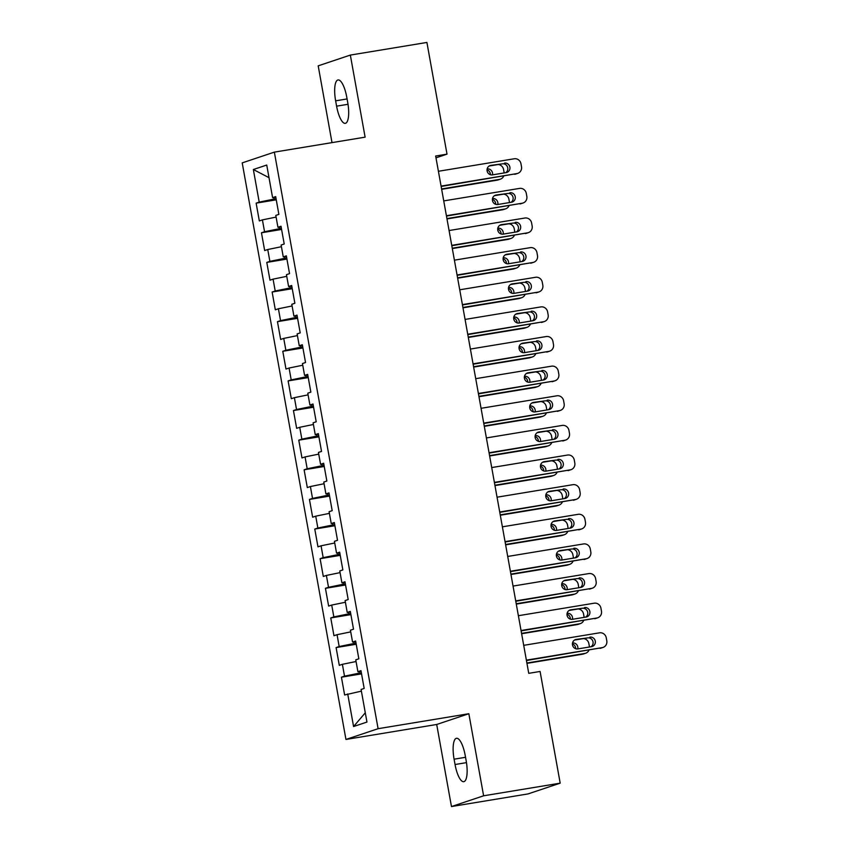 <?xml version="1.0" encoding="UTF-8"?>
<svg xmlns="http://www.w3.org/2000/svg" width="849" height="849" viewBox="0 0 849 849"><rect width="100%" height="100%" fill="white"/><g stroke="black" fill="none" stroke-linecap="round" stroke-linejoin="round"><path stroke-width="1.27" d="M451.466 806.55L483.612 795.8L468.85 713.722L436.704 724.484L451.466 806.55L528.036 793.921L560.191 783.16L540.091 671.463L528.747 673.331L435.664 156.025L447.009 154.147L426.909 42.45L350.34 55.079L318.195 65.84L332.001 142.611M436.704 724.484L345.946 739.447L242.209 162.881L274.354 152.13L378.102 728.697L345.946 739.447M269.006 177.664L253.352 169.524L259.21 202.115L256.133 203.144L259.327 220.92L262.415 219.891L264.548 231.735L261.46 232.775L264.665 250.551L267.743 249.521L269.876 261.365L266.788 262.405L269.993 280.181L273.081 279.141L275.203 290.995L272.126 292.024L275.32 309.8L278.408 308.771L280.541 320.625L277.453 321.654L280.658 339.43L283.736 338.401L285.869 350.255L282.781 351.284L285.986 369.06L289.074 368.031L291.196 379.885L288.119 380.914L291.313 398.69L294.401 397.661L296.534 409.515L293.446 410.545L296.651 428.321L299.729 427.291L301.862 439.135L298.774 440.175L301.979 457.951L305.067 456.921L307.189 468.765L304.112 469.794L307.306 487.581L310.394 486.541L312.528 498.395L309.439 499.424L312.644 517.2L315.722 516.171L317.855 528.025L314.767 529.054L317.972 546.83L321.06 545.801L323.182 557.655L320.105 558.684L323.299 576.46L326.387 575.431L328.521 587.285L325.432 588.315L328.637 606.09L331.715 605.061L333.848 616.915L330.76 617.945L333.965 635.721L337.053 634.691L339.176 646.535L336.098 647.575L339.292 665.351L342.38 664.311L344.514 676.165L341.425 677.194L344.63 694.981L361.387 691.139M253.352 169.524L266.735 165.046L272.593 197.637L275.819 197.35M365.293 712.789L353.577 726.532L366.959 722.064L361.09 689.473L364.179 688.433L360.974 670.657L357.896 671.686L355.763 659.843L358.84 658.813L355.646 641.027L352.558 642.067L350.425 630.213L353.513 629.183L350.319 611.407L347.23 612.437L345.097 600.583L348.186 599.553L344.981 581.777L341.903 582.807L339.77 570.952L342.847 569.923L339.653 552.147L336.565 553.177L334.432 541.322L337.52 540.293L334.326 522.517L331.237 523.546L329.104 511.692L332.192 510.663L328.988 492.887L325.91 493.916L323.777 482.073L326.854 481.033L323.66 463.257L320.572 464.297L318.439 452.443L321.527 451.413L318.333 433.627L315.244 434.667L313.111 422.813L316.199 421.783L312.994 404.007L309.917 405.037L307.784 393.183L310.861 392.153L307.667 374.377L304.579 375.407L302.446 363.552L305.534 362.523L302.34 344.747L299.251 345.776L297.118 333.922L300.206 332.893L297.001 315.117L293.924 316.146L291.791 304.303L294.868 303.263L291.674 285.487L288.586 286.516L286.453 274.673L289.541 273.633L286.346 255.857L283.258 256.897L281.125 245.043L284.213 244.013L281.008 226.227L277.931 227.267L275.798 215.413L278.875 214.383L275.681 196.607L272.593 197.637M353.577 726.532L347.708 693.941M361.366 672.801L359.329 673.13L359.053 671.591M344.514 676.165L359.329 673.13M342.38 664.311L356.06 661.52M356.028 643.171L354.001 643.5L353.725 641.961M339.176 646.535L354.001 643.5M337.053 634.691L350.733 631.889M357.896 671.686L361.112 671.4M350.701 613.54L348.674 613.88L348.387 612.331M333.848 616.915L348.674 613.88M331.715 605.061L345.394 602.259M352.558 642.067L355.784 641.77M345.373 583.91L343.336 584.25L343.06 582.701M328.521 587.285L343.336 584.25M326.387 575.431L340.067 572.629M347.23 612.437L350.446 612.14M340.035 554.28L338.008 554.62L337.732 553.07M323.182 557.655L338.008 554.62M321.06 545.801L334.739 542.999M341.903 582.807L345.118 582.52M334.708 524.65L332.681 524.99L332.394 523.44M317.855 528.025L332.681 524.99M315.722 516.171L329.401 513.369M336.565 553.177L339.791 552.89M329.38 495.031L327.343 495.36L327.067 493.821M312.528 498.395L327.343 495.36M310.394 486.541L324.074 483.739M331.237 523.546L334.453 523.26M324.042 465.401L322.015 465.73L321.739 464.191M307.189 468.765L322.015 465.73M305.067 456.921L318.746 454.119M325.91 493.916L329.125 493.63M318.715 435.77L316.688 436.11L316.401 434.561M301.862 439.135L316.688 436.11M299.729 427.291L313.408 424.489M320.572 464.297L323.798 464M313.387 406.14L311.35 406.48L311.074 404.931M296.534 409.515L311.35 406.48M294.401 397.661L308.081 394.859M315.244 434.667L318.46 434.37M308.049 376.51L306.022 376.85L305.746 375.3M291.196 379.885L306.022 376.85M289.074 368.031L302.753 365.229M309.917 405.037L313.132 404.74M302.722 346.88L300.695 347.22L300.408 345.67M285.869 350.255L300.695 347.22M283.736 338.401L297.415 335.599M304.579 375.407L307.805 375.12M297.394 317.261L295.356 317.59L295.081 316.04M280.541 320.625L295.356 317.59M278.408 308.771L292.088 305.969M299.251 345.776L302.467 345.49M292.056 287.631L290.029 287.96L289.753 286.421M275.203 290.995L290.029 287.96M273.081 279.141L286.76 276.339M293.924 316.146L297.139 315.86M286.729 258L284.702 258.329L284.415 256.791M269.876 261.365L284.702 258.329M267.743 249.521L281.422 246.719M288.586 286.516L291.812 286.23M281.401 228.37L279.363 228.71L279.088 227.161M264.548 231.735L279.363 228.71M262.415 219.891L276.095 217.089M283.258 256.897L286.474 256.6M276.063 198.74L274.036 199.08L273.76 197.53M259.21 202.115L274.036 199.08M277.931 227.267L281.146 226.97M483.612 795.8L560.191 783.16M274.354 152.13L365.112 137.156L350.34 55.079M468.85 713.722L378.102 728.697M435.993 157.84L447.009 154.147M346.753 97.115A19.283 5.794 -99.4 0 0 338.061 79.944A19.283 5.794 -99.4 0 0 335.631 100.84L336.597 106.167A19.283 5.794 -99.4 0 0 345.299 123.338A19.283 5.794 -99.4 0 0 347.719 102.453L346.753 97.115M455.053 764.514A19.283 5.794 -99.4 0 0 463.756 781.685A19.283 5.794 -99.4 0 0 466.175 760.8L465.21 755.461A19.283 5.794 -99.4 0 0 456.507 738.29A19.283 5.794 -99.4 0 0 454.088 759.186L455.053 764.514L466.472 762.635M256.133 203.144L276.265 199.823M261.46 232.775L281.592 229.453M266.788 262.405L286.92 259.083M272.126 292.024L292.258 288.702M277.453 321.654L297.585 318.333M282.781 351.284L302.913 347.963M288.119 380.914L308.251 377.593M293.446 410.545L313.578 407.223M298.774 440.175L318.906 436.853M304.112 469.794L324.244 466.483M309.439 499.424L329.571 496.103M314.767 529.054L334.899 525.733M320.105 558.684L340.237 555.363M325.432 588.315L345.564 584.993M330.76 617.945L350.892 614.623M336.098 647.575L356.23 644.253M341.425 677.194L361.557 673.873M438.413 171.275L514.229 158.774A6.028 5.741 71.5 0 1 520.968 163.761L521.498 166.722A6.028 5.741 71.5 0 1 516.892 173.589L441.077 186.09M441.14 186.451L516.892 173.589M504.497 163.125A4.818 4.595 -108.5 0 1 506.874 172.432A4.818 4.595 -108.5 0 1 506.206 172.602L492.59 174.852A4.818 4.595 -108.5 0 1 490.202 165.534A4.818 4.595 -108.5 0 1 490.881 165.364L502.321 163.846A4.818 4.595 -108.5 0 1 505.696 172.687M489.215 166.011L502.321 163.846M517.741 173.376L515.566 174.098A6.028 5.741 -108.5 0 1 514.717 174.31M441.66 189.316L497.344 180.126A6.028 5.741 -108.5 0 0 498.183 179.914L500.358 179.192A6.028 5.741 71.5 0 0 503.69 176.136M500.358 179.192A6.028 5.741 71.5 0 1 499.509 179.394L441.597 188.956M490.414 174.661A4.818 4.595 71.5 0 0 487.124 169.842M492.473 174.862A4.818 4.595 71.5 0 0 487.23 168.919M504.179 172.941A6.028 5.741 71.5 0 0 504.115 172.538L503.584 169.577A6.028 5.741 71.5 0 0 498.204 164.526M443.74 200.905L519.556 188.404A6.028 5.741 71.5 0 1 526.295 193.392L526.826 196.352A6.028 5.741 71.5 0 1 522.22 203.219L446.404 215.72M446.468 216.081L522.22 203.219M509.825 192.755A4.818 4.595 -108.5 0 1 512.212 202.062A4.818 4.595 -108.5 0 1 511.533 202.232L497.917 204.482A4.818 4.595 -108.5 0 1 495.54 195.164A4.818 4.595 -108.5 0 1 496.209 194.994L507.649 193.476A4.818 4.595 -108.5 0 1 511.024 202.317M494.553 195.641L507.649 193.476M523.069 203.007L520.893 203.728A6.028 5.741 -108.5 0 1 520.044 203.94M449.079 230.535L524.884 218.023A6.028 5.741 71.5 0 1 531.623 223.022L532.153 225.983A6.028 5.741 71.5 0 1 527.558 232.838L451.742 245.35M451.806 245.711L527.558 232.838M515.163 222.374A4.818 4.595 -108.5 0 1 517.54 231.692A4.818 4.595 -108.5 0 1 516.861 231.862L503.255 234.112A4.818 4.595 -108.5 0 1 500.868 224.794A4.818 4.595 -108.5 0 1 501.547 224.624L512.987 223.107A4.818 4.595 -108.5 0 1 516.351 231.947M499.881 225.272L512.987 223.107M528.396 232.637L526.221 233.358A6.028 5.741 -108.5 0 1 525.382 233.571M446.988 218.936L502.672 209.756A6.028 5.741 -108.5 0 0 503.521 209.544L505.686 208.822A6.028 5.741 71.5 0 0 509.018 205.755M505.686 208.822A6.028 5.741 71.5 0 1 504.847 209.024L446.924 218.586M495.742 204.291A4.818 4.595 71.5 0 0 492.452 199.473M497.801 204.492A4.818 4.595 71.5 0 0 492.558 198.549M509.506 202.561A6.028 5.741 71.5 0 0 509.453 202.168L508.912 199.207A6.028 5.741 71.5 0 0 503.531 194.156M452.315 248.566L507.999 239.386A6.028 5.741 -108.5 0 0 508.848 239.174L511.024 238.442A6.028 5.741 71.5 0 0 514.356 235.385M511.024 238.442A6.028 5.741 71.5 0 1 510.175 238.654L452.252 248.216M501.08 233.921A4.818 4.595 71.5 0 0 497.779 229.103M503.139 234.122A4.818 4.595 71.5 0 0 497.896 228.179M514.834 232.191A6.028 5.741 71.5 0 0 514.781 231.798L514.25 228.827A6.028 5.741 71.5 0 0 508.859 223.786M454.406 260.165L530.222 247.653A6.028 5.741 71.5 0 1 536.961 252.652L537.491 255.613A6.028 5.741 71.5 0 1 532.885 262.468L457.07 274.98M457.133 275.341L532.885 262.468M520.49 252.004A4.818 4.595 -108.5 0 1 522.867 261.322A4.818 4.595 -108.5 0 1 522.199 261.492L508.583 263.731A4.818 4.595 -108.5 0 1 506.195 254.424A4.818 4.595 -108.5 0 1 506.874 254.254L518.314 252.737A4.818 4.595 -108.5 0 1 521.689 261.577M505.208 254.902L518.314 252.737M533.734 262.267L531.559 262.988A6.028 5.741 -108.5 0 1 530.71 263.201M459.733 289.796L535.549 277.283A6.028 5.741 71.5 0 1 542.288 282.271L542.819 285.243A6.028 5.741 71.5 0 1 538.213 292.098L462.397 304.611M462.461 304.961L538.213 292.098M525.818 281.635A4.818 4.595 -108.5 0 1 528.205 290.952A4.818 4.595 -108.5 0 1 527.526 291.122L513.91 293.361A4.818 4.595 -108.5 0 1 511.533 284.054A4.818 4.595 -108.5 0 1 512.202 283.884L523.642 282.367A4.818 4.595 -108.5 0 1 527.017 291.196M510.546 284.521L523.642 282.367M539.062 291.886L536.886 292.618A6.028 5.741 -108.5 0 1 536.037 292.831M457.653 278.196L513.337 269.006A6.028 5.741 -108.5 0 0 514.176 268.804L516.351 268.072A6.028 5.741 71.5 0 0 519.684 265.015M516.351 268.072A6.028 5.741 71.5 0 1 515.502 268.284L457.59 277.835M506.407 263.551A4.818 4.595 71.5 0 0 503.117 258.733M508.466 263.752A4.818 4.595 71.5 0 0 503.224 257.799M520.172 261.821A6.028 5.741 71.5 0 0 520.108 261.418L519.577 258.457A6.028 5.741 71.5 0 0 514.197 253.416M462.981 307.826L518.665 298.636A6.028 5.741 -108.5 0 0 519.514 298.434L521.679 297.702A6.028 5.741 71.5 0 0 525.011 294.645M521.679 297.702A6.028 5.741 71.5 0 1 520.84 297.914L462.917 307.465M511.735 293.181A4.818 4.595 71.5 0 0 508.445 288.363M513.794 293.383A4.818 4.595 71.5 0 0 508.551 287.429M525.499 291.451A6.028 5.741 71.5 0 0 525.446 291.048L524.905 288.087A6.028 5.741 71.5 0 0 519.524 283.046M465.072 319.426L540.877 306.913A6.028 5.741 71.5 0 1 547.616 311.901L548.146 314.862A6.028 5.741 71.5 0 1 543.551 321.729L467.735 334.241M467.799 334.591L543.551 321.729M531.156 311.265A4.818 4.595 -108.5 0 1 533.533 320.582A4.818 4.595 -108.5 0 1 532.854 320.742L519.248 322.991A4.818 4.595 -108.5 0 1 516.861 313.674A4.818 4.595 -108.5 0 1 517.54 313.514L528.98 311.986A4.818 4.595 -108.5 0 1 532.344 320.826M515.874 314.151L528.98 311.986M544.389 321.516L542.214 322.249A6.028 5.741 -108.5 0 1 541.375 322.45M468.308 337.456L523.992 328.266A6.028 5.741 -108.5 0 0 524.841 328.054L527.017 327.332A6.028 5.741 71.5 0 0 530.349 324.276M527.017 327.332A6.028 5.741 71.5 0 1 526.168 327.544L468.245 337.095M517.073 322.811A4.818 4.595 71.5 0 0 513.772 317.993M519.132 323.013A4.818 4.595 71.5 0 0 513.889 317.059M530.827 321.081A6.028 5.741 71.5 0 0 530.774 320.678L530.243 317.717A6.028 5.741 71.5 0 0 524.852 312.676M470.399 349.056L546.215 336.544A6.028 5.741 71.5 0 1 552.954 341.531L553.484 344.492A6.028 5.741 71.5 0 1 548.879 351.359L473.063 363.86M473.126 364.221L548.879 351.359M536.483 340.895A4.818 4.595 -108.5 0 1 538.86 350.202A4.818 4.595 -108.5 0 1 538.192 350.372L524.576 352.622A4.818 4.595 -108.5 0 1 522.188 343.304A4.818 4.595 -108.5 0 1 522.867 343.145L534.308 341.616A4.818 4.595 -108.5 0 1 537.682 350.457M521.201 343.781L534.308 341.616M549.727 351.146L547.552 351.879A6.028 5.741 -108.5 0 1 546.703 352.08M473.646 367.086L529.33 357.896A6.028 5.741 -108.5 0 0 530.169 357.684L532.344 356.962A6.028 5.741 71.5 0 0 535.677 353.906M532.344 356.962A6.028 5.741 71.5 0 1 531.495 357.174L473.583 366.726M522.4 352.441A4.818 4.595 71.5 0 0 519.11 347.612M524.459 352.643A4.818 4.595 71.5 0 0 519.217 346.689M536.165 350.711A6.028 5.741 71.5 0 0 536.101 350.308L535.57 347.347A6.028 5.741 71.5 0 0 530.19 342.296M475.727 378.675L551.542 366.174A6.028 5.741 71.5 0 1 558.281 371.162L558.812 374.122A6.028 5.741 71.5 0 1 554.206 380.989L478.39 393.49M478.454 393.851L554.206 380.989M541.811 370.525A4.818 4.595 -108.5 0 1 544.198 379.832A4.818 4.595 -108.5 0 1 543.519 380.002L529.903 382.252A4.818 4.595 -108.5 0 1 527.526 372.934A4.818 4.595 -108.5 0 1 528.195 372.764L539.635 371.246A4.818 4.595 -108.5 0 1 543.01 380.087M526.539 373.411L539.635 371.246M555.055 380.776L552.879 381.498A6.028 5.741 -108.5 0 1 552.03 381.71M478.974 396.716L534.658 387.526A6.028 5.741 -108.5 0 0 535.507 387.314L537.672 386.592A6.028 5.741 71.5 0 0 541.004 383.536M537.672 386.592A6.028 5.741 71.5 0 1 536.833 386.794L478.91 396.356M527.728 382.061A4.818 4.595 71.5 0 0 524.438 377.243M529.787 382.262A4.818 4.595 71.5 0 0 524.544 376.319M541.492 380.341A6.028 5.741 71.5 0 0 541.439 379.938L540.898 376.977A6.028 5.741 71.5 0 0 535.517 371.926M481.065 408.305L556.87 395.804A6.028 5.741 71.5 0 1 563.609 400.792L564.139 403.753A6.028 5.741 71.5 0 1 559.544 410.619L483.728 423.12M483.792 423.481L559.544 410.619M547.149 400.155A4.818 4.595 -108.5 0 1 549.526 409.462A4.818 4.595 -108.5 0 1 548.847 409.632L535.241 411.882A4.818 4.595 -108.5 0 1 532.854 402.564A4.818 4.595 -108.5 0 1 533.533 402.394L544.973 400.877A4.818 4.595 -108.5 0 1 548.337 409.717M531.867 403.042L544.973 400.877M560.382 410.407L558.207 411.128A6.028 5.741 -108.5 0 1 557.369 411.341M484.301 426.336L539.985 417.156A6.028 5.741 -108.5 0 0 540.834 416.944L543.01 416.212A6.028 5.741 71.5 0 0 546.342 413.155M543.01 416.212A6.028 5.741 71.5 0 1 542.161 416.424L484.238 425.986M533.066 411.691A4.818 4.595 71.5 0 0 529.765 406.873M535.125 411.892A4.818 4.595 71.5 0 0 529.882 405.949M546.82 409.961A6.028 5.741 71.5 0 0 546.767 409.568L546.236 406.607A6.028 5.741 71.5 0 0 540.845 401.556M486.392 437.935L562.208 425.423A6.028 5.741 71.5 0 1 568.947 430.422L569.477 433.383A6.028 5.741 71.5 0 1 564.872 440.238L489.056 452.75M489.12 453.111L564.872 440.238M552.476 429.774A4.818 4.595 -108.5 0 1 554.853 439.092A4.818 4.595 -108.5 0 1 554.185 439.262L540.569 441.501A4.818 4.595 -108.5 0 1 538.181 432.194A4.818 4.595 -108.5 0 1 538.86 432.024L550.301 430.507A4.818 4.595 -108.5 0 1 553.675 439.347M537.194 432.672L550.301 430.507M565.721 440.037L563.545 440.758A6.028 5.741 -108.5 0 1 562.696 440.971M489.64 455.966L545.323 446.786A6.028 5.741 -108.5 0 0 546.162 446.574L548.337 445.842A6.028 5.741 71.5 0 0 551.67 442.785M548.337 445.842A6.028 5.741 71.5 0 1 547.488 446.054L489.576 455.616M538.393 441.321A4.818 4.595 71.5 0 0 535.103 436.503M540.452 441.522A4.818 4.595 71.5 0 0 535.21 435.579M552.158 439.591A6.028 5.741 71.5 0 0 552.094 439.198L551.563 436.227A6.028 5.741 71.5 0 0 546.183 431.186M491.72 467.566L567.535 455.053A6.028 5.741 71.5 0 1 574.274 460.041L574.805 463.013A6.028 5.741 71.5 0 1 570.199 469.868L494.383 482.381M494.447 482.741L570.199 469.868M557.804 459.405A4.818 4.595 -108.5 0 1 560.191 468.722A4.818 4.595 -108.5 0 1 559.512 468.892L545.896 471.131A4.818 4.595 -108.5 0 1 543.519 461.824A4.818 4.595 -108.5 0 1 544.188 461.654L555.628 460.137A4.818 4.595 -108.5 0 1 559.003 468.977M542.532 462.291L555.628 460.137M571.048 469.656L568.872 470.388A6.028 5.741 -108.5 0 1 568.023 470.601M494.967 485.596L550.651 476.406A6.028 5.741 -108.5 0 0 551.5 476.204L553.665 475.472A6.028 5.741 71.5 0 0 556.997 472.415M553.665 475.472A6.028 5.741 71.5 0 1 552.826 475.684L494.903 485.235M543.721 470.951A4.818 4.595 71.5 0 0 540.431 466.133M545.78 471.153A4.818 4.595 71.5 0 0 540.537 465.199M557.485 469.221A6.028 5.741 71.5 0 0 557.432 468.818L556.891 465.857A6.028 5.741 71.5 0 0 551.51 460.816M497.058 497.196L572.863 484.683A6.028 5.741 71.5 0 1 579.602 489.671L580.132 492.643A6.028 5.741 71.5 0 1 575.537 499.499L499.721 512.011M499.785 512.361L575.537 499.499M563.142 489.035A4.818 4.595 -108.5 0 1 565.519 498.352A4.818 4.595 -108.5 0 1 564.84 498.522L551.234 500.761A4.818 4.595 -108.5 0 1 548.847 491.454A4.818 4.595 -108.5 0 1 549.526 491.284L560.966 489.767A4.818 4.595 -108.5 0 1 564.33 498.596M547.86 491.921L560.966 489.767M576.375 499.286L574.2 500.019A6.028 5.741 -108.5 0 1 573.362 500.231M500.294 515.226L555.978 506.036A6.028 5.741 -108.5 0 0 556.827 505.834L559.003 505.102A6.028 5.741 71.5 0 0 562.335 502.046M559.003 505.102A6.028 5.741 71.5 0 1 558.154 505.314L500.231 514.865M549.059 500.581A4.818 4.595 71.5 0 0 545.758 495.763M551.118 500.783A4.818 4.595 71.5 0 0 545.875 494.829M562.813 498.851A6.028 5.741 71.5 0 0 562.76 498.448L562.229 495.487A6.028 5.741 71.5 0 0 556.838 490.446M502.385 526.826L578.201 514.314A6.028 5.741 71.5 0 1 584.94 519.301L585.47 522.262A6.028 5.741 71.5 0 1 580.865 529.129L505.049 541.641M505.113 541.991L580.865 529.129M568.469 518.665A4.818 4.595 -108.5 0 1 570.846 527.982A4.818 4.595 -108.5 0 1 570.178 528.142L556.562 530.392A4.818 4.595 -108.5 0 1 554.174 521.074A4.818 4.595 -108.5 0 1 554.853 520.915L566.294 519.386A4.818 4.595 -108.5 0 1 569.668 528.227M553.187 521.551L566.294 519.386M581.714 528.916L579.538 529.649A6.028 5.741 -108.5 0 1 578.689 529.85M505.633 544.856L561.316 535.666A6.028 5.741 -108.5 0 0 562.155 535.454L564.33 534.732A6.028 5.741 71.5 0 0 567.663 531.676M564.33 534.732A6.028 5.741 71.5 0 1 563.481 534.944L505.569 544.496M554.386 530.211A4.818 4.595 71.5 0 0 551.097 525.393M556.445 530.413A4.818 4.595 71.5 0 0 551.203 524.459M568.151 528.481A6.028 5.741 71.5 0 0 568.087 528.078L567.556 525.117A6.028 5.741 71.5 0 0 562.176 520.076M507.713 556.456L583.528 543.944A6.028 5.741 71.5 0 1 590.267 548.932L590.798 551.892A6.028 5.741 71.5 0 1 586.192 558.759L510.376 571.26M510.44 571.621L586.192 558.759M573.797 548.295A4.818 4.595 -108.5 0 1 576.184 557.602A4.818 4.595 -108.5 0 1 575.505 557.772L561.889 560.022A4.818 4.595 -108.5 0 1 559.512 550.704A4.818 4.595 -108.5 0 1 560.181 550.534L571.621 549.016A4.818 4.595 -108.5 0 1 574.996 557.857M558.525 551.181L571.621 549.016M587.041 558.546L584.865 559.268A6.028 5.741 -108.5 0 1 584.016 559.48M510.96 574.486L566.644 565.296A6.028 5.741 -108.5 0 0 567.493 565.084L569.658 564.362A6.028 5.741 71.5 0 0 572.99 561.306M569.658 564.362A6.028 5.741 71.5 0 1 568.819 564.574L510.896 574.126M559.714 559.831A4.818 4.595 71.5 0 0 556.424 555.013M561.773 560.043A4.818 4.595 71.5 0 0 556.53 554.089M573.478 558.111A6.028 5.741 71.5 0 0 573.425 557.708L572.884 554.747A6.028 5.741 71.5 0 0 567.503 549.696M513.051 586.075L588.856 573.574A6.028 5.741 71.5 0 1 595.595 578.562L596.125 581.523A6.028 5.741 71.5 0 1 591.53 588.389L515.714 600.89M515.778 601.251L591.53 588.389M579.135 577.925A4.818 4.595 -108.5 0 1 581.512 587.232A4.818 4.595 -108.5 0 1 580.833 587.402L567.228 589.652A4.818 4.595 -108.5 0 1 564.84 580.334A4.818 4.595 -108.5 0 1 565.519 580.164L576.959 578.647A4.818 4.595 -108.5 0 1 580.323 587.487M563.853 580.812L576.959 578.647M592.369 588.177L590.193 588.898A6.028 5.741 -108.5 0 1 589.355 589.11M516.288 604.117L571.971 594.926A6.028 5.741 -108.5 0 0 572.82 594.714L574.996 593.992A6.028 5.741 71.5 0 0 578.328 590.936M574.996 593.992A6.028 5.741 71.5 0 1 574.147 594.194L516.224 603.756M565.052 589.461A4.818 4.595 71.5 0 0 561.751 584.643M567.111 589.662A4.818 4.595 71.5 0 0 561.868 583.719M578.806 587.741A6.028 5.741 71.5 0 0 578.753 587.338L578.222 584.377A6.028 5.741 71.5 0 0 572.831 579.326M518.378 615.705L594.194 603.204A6.028 5.741 71.5 0 1 600.933 608.192L601.463 611.153A6.028 5.741 71.5 0 1 596.858 618.008L521.042 630.52M521.106 630.881L596.858 618.008M584.462 607.555A4.818 4.595 -108.5 0 1 586.839 616.862A4.818 4.595 -108.5 0 1 586.171 617.032L572.555 619.282A4.818 4.595 -108.5 0 1 570.167 609.964A4.818 4.595 -108.5 0 1 570.846 609.794L582.287 608.277A4.818 4.595 -108.5 0 1 585.661 617.117M569.18 610.442L582.287 608.277M597.707 617.807L595.531 618.528A6.028 5.741 -108.5 0 1 594.682 618.741M521.626 633.736L577.309 624.556A6.028 5.741 -108.5 0 0 578.148 624.344L580.323 623.612A6.028 5.741 71.5 0 0 583.656 620.555M580.323 623.612A6.028 5.741 71.5 0 1 579.474 623.824L521.562 633.386M570.379 619.091A4.818 4.595 71.5 0 0 567.09 614.273M572.438 619.292A4.818 4.595 71.5 0 0 567.196 613.349M584.144 617.361A6.028 5.741 71.5 0 0 584.08 616.968L583.55 613.997A6.028 5.741 71.5 0 0 578.169 608.956M523.706 645.336L599.521 632.823A6.028 5.741 71.5 0 1 606.26 637.822L606.791 640.783A6.028 5.741 71.5 0 1 602.185 647.638L526.369 660.151M526.433 660.511L602.185 647.638M589.79 637.174A4.818 4.595 -108.5 0 1 592.178 646.492A4.818 4.595 -108.5 0 1 591.498 646.662L577.882 648.901A4.818 4.595 -108.5 0 1 575.505 639.594A4.818 4.595 -108.5 0 1 576.174 639.424L587.614 637.907A4.818 4.595 -108.5 0 1 590.989 646.747M574.518 640.072L587.614 637.907M603.034 647.437L600.859 648.158A6.028 5.741 -108.5 0 1 600.01 648.371M526.953 663.366L582.637 654.186A6.028 5.741 -108.5 0 0 583.486 653.974L585.651 653.242A6.028 5.741 71.5 0 0 588.983 650.185M585.651 653.242A6.028 5.741 71.5 0 1 584.812 653.454L526.889 663.016M575.707 648.721A4.818 4.595 71.5 0 0 572.417 643.903M577.766 648.923A4.818 4.595 71.5 0 0 572.523 642.969M589.471 646.991A6.028 5.741 71.5 0 0 589.418 646.598L588.877 643.627A6.028 5.741 71.5 0 0 583.496 638.586M347.092 98.951L335.631 100.84M348.016 104.289L336.597 106.167M465.539 757.297L454.088 759.186M490.881 165.364L489.565 165.81M499.509 179.394L497.344 180.126M496.209 194.994L494.893 195.44M501.547 224.624L500.231 225.07M504.847 209.024L502.672 209.756M510.175 238.654L507.999 239.386M506.874 254.254L505.558 254.689M512.202 283.884L510.886 284.319M515.502 268.284L513.337 269.006M520.84 297.914L518.665 298.636M517.54 313.514L516.224 313.95M526.168 327.544L523.992 328.266M522.867 343.145L521.551 343.58M531.495 357.174L529.33 357.896M528.195 372.764L526.879 373.21M536.833 386.794L534.658 387.526M533.533 402.394L532.217 402.84M542.161 416.424L539.985 417.156M538.86 432.024L537.544 432.47M547.488 446.054L545.323 446.786M544.188 461.654L542.872 462.089M552.826 475.684L550.651 476.406M549.526 491.284L548.21 491.72M558.154 505.314L555.978 506.036M554.853 520.915L553.537 521.35M563.481 534.944L561.316 535.666M560.181 550.534L558.865 550.98M568.819 564.574L566.644 565.296M565.519 580.164L564.203 580.61M574.147 594.194L571.971 594.926M570.846 609.794L569.53 610.24M579.474 623.824L577.309 624.556M576.174 639.424L574.858 639.87M584.812 653.454L582.637 654.186"/></g></svg>
